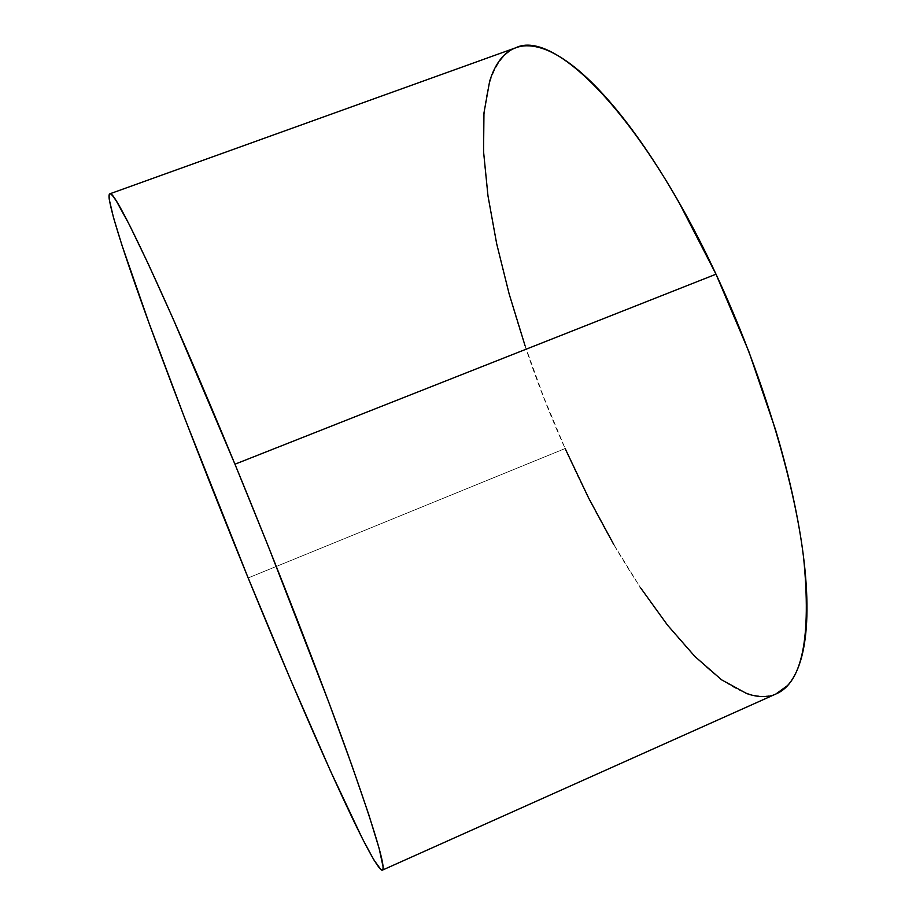 <?xml version="1.0" encoding="UTF-8"?>
<svg xmlns="http://www.w3.org/2000/svg" width="916" height="916" viewBox="0 0 916 916"><rect width="100%" height="100%" fill="white"/><g stroke="black" fill="none" stroke-linecap="round" stroke-linejoin="round"><path stroke-width="0.69" stroke-dasharray="4.58 3.44" d="M515.937 47.712C450.958 76.887 491.652 286.559 565.126 448.531L248.156 577.939L565.126 448.531C626.12 587.156 720.652 715.488 776.333 693.801M613.777 544.539L640.25 587.351M769.131 696.023L775.909 693.985M525.028 345.618L543.806 397.452L565.126 448.531"/><path stroke-width="1.37" d="M382.35 870.143L776.333 693.801C802.29 682.512 811.404 637.215 803.641 557.936C794.069 479.171 761.082 370.396 716.003 274.205L234.954 464.206C277.663 567.84 321.024 679.466 348.172 755.093C374.942 830.491 386.334 868.837 382.35 870.143C373.041 870.612 307.375 723.022 248.156 577.939C211.241 487.541 178.54 403.544 150.064 325.947C123.351 252.633 105.454 196.78 109.783 193.849C113.664 186.738 164.536 293.2 234.954 464.206L716.003 274.205C642.185 115.45 554.077 28.717 515.937 47.712L109.806 193.837M234.954 464.206L173.055 318.688L148.346 264.071L129.431 224.901L116.733 201.703C113.561 196.642 111.374 194.009 110.183 193.826C109.004 193.665 108.718 195.646 109.325 199.78L113.515 217.665L122.023 245.454L149.056 323.165L185.272 419.654L248.156 577.939L291.002 680.668L330.607 771.272L362.541 838.919L373.865 859.884L380.976 869.708C382.567 870.956 383.254 869.879 383.014 866.467L379.167 848.537L368.873 814.897L351.939 765.604L328.741 702.137L268.331 546.417L234.954 464.206M565.126 448.531L588.576 497.903L613.777 544.539M640.25 587.351L667.501 625.124L694.878 656.463L721.602 679.832L746.735 693.584C754.761 696.423 762.227 697.236 769.131 696.023M775.909 693.985L787.508 685.58C792.855 679.809 797.172 671.646 800.47 661.066C803.756 650.452 805.817 637.422 806.641 621.987C807.443 606.518 806.859 588.828 804.878 568.916C802.874 548.97 799.416 527.25 794.504 503.743C789.581 480.19 783.26 455.538 775.543 429.753L748.83 351.504L716.003 274.205L679.317 203.077C666.665 180.83 654.001 160.644 641.326 142.541C628.662 124.473 616.376 108.867 604.457 95.722C592.56 82.623 581.339 72.124 570.794 64.234C560.26 56.38 550.596 51.056 541.803 48.273C533.032 45.514 525.246 45.056 518.422 46.922C511.62 48.811 505.827 52.693 501.041 58.59C496.254 64.486 492.465 72.055 489.636 81.284L483.957 112.989L483.568 151.758L487.976 195.852L496.667 243.713L509.17 294.025L525.028 345.618"/></g></svg>
